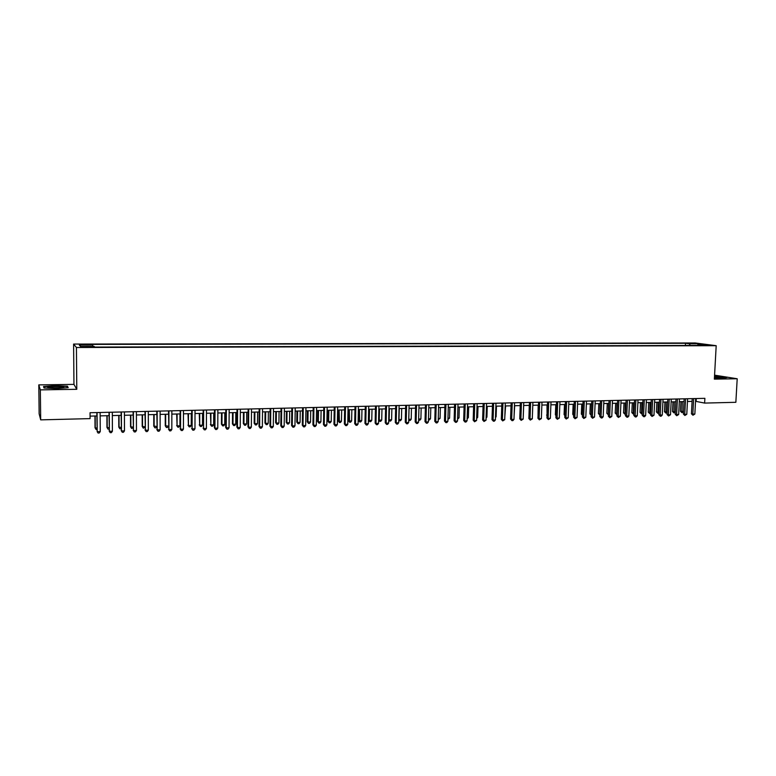 <?xml version="1.0" encoding="UTF-8"?>
<svg xmlns="http://www.w3.org/2000/svg" width="776" height="776" viewBox="0 0 776 776"><rect width="100%" height="100%" fill="white"/><g stroke="black" fill="none" stroke-linecap="round" stroke-linejoin="round"><path stroke-width="1.16" d="M86.252 347.231L89.706 346.833L85.69 346.63L82.227 347.027L86.252 347.231M38.8 384.886L40.333 389.882L76.785 389.3L73.953 384.382L38.8 384.886L39.149 413.792L40.692 419.865L90.094 418.613L90.055 412.725L704.88 398.33L704.618 403.084L735.852 402.298L737.2 378.756L714.57 375.157M73.953 384.382L73.604 344.078L695.257 342.982L716.19 345.689L76.436 347.502L73.604 344.078M705.568 345.048L710.302 345.349L705.549 345.475M690.184 345.456L689.36 343.787L685.518 343.283L92.072 344.399L92.713 345.019L79.317 345.048L80.558 346.455L94.148 346.416L94.827 347.076L701.843 345.427L697.857 344.903L697.478 345.436M689.36 343.787L698.119 343.768L706.693 344.884L697.857 344.903M40.333 389.882L40.692 419.865M76.785 389.3L76.436 347.502M716.19 345.689L714.356 379.125L737.2 378.756M695.529 401.299L704.618 403.084M90.074 416.12L96.854 415.955M100.153 415.878L109.028 415.655M112.336 415.577L121.104 415.364M124.422 415.276L133.094 415.063M136.411 414.985L144.986 414.772M148.313 414.694L156.791 414.491M160.118 414.403L168.508 414.2M171.845 414.122L180.139 413.918M183.476 413.831L191.672 413.637M195.019 413.55L203.128 413.356M206.484 413.269L214.496 413.075M217.852 412.997L225.787 412.803M229.143 412.716L236.99 412.522M240.347 412.444L248.107 412.25M251.472 412.172L259.145 411.978M262.521 411.901L270.106 411.716M273.482 411.629L280.98 411.445M284.355 411.367L291.776 411.183M295.161 411.096L302.504 410.921M305.889 410.834L313.145 410.659M316.53 410.572L323.708 410.397M327.103 410.32L334.204 410.145M337.599 410.058L344.622 409.893M348.017 409.806L354.962 409.631M358.366 409.553L365.234 409.389M369.502 409.282L369.269 420.417L371.762 420.35L370.744 421.61L369.745 421.64L368.445 420.049L368.668 409.301L375.438 409.136M378.843 409.049L385.565 408.884M388.97 408.806L395.615 408.642M399.029 408.554L405.605 408.399M409.02 408.312L415.519 408.157M418.933 408.069L425.364 407.914M428.788 407.827L435.152 407.672M438.566 407.584L444.861 407.439M448.285 407.351L454.503 407.196M457.927 407.119L464.087 406.964M467.511 406.876L473.602 406.731M477.027 406.643L483.05 406.498M486.474 406.411L492.44 406.265M495.864 406.188L501.762 406.042M505.195 405.955L511.025 405.819M514.449 405.732L520.221 405.586M523.276 416.082L523.674 405.509L529.358 405.363M532.792 405.285L538.437 405.14M541.871 405.062L547.458 404.926M550.892 404.839L556.411 404.703M559.845 404.616L565.306 404.49M568.74 404.403L574.153 404.267M577.587 404.189L582.931 404.053M586.365 403.966L591.661 403.84M595.095 403.753L600.323 403.627M603.767 403.539L608.937 403.413M612.371 403.336L617.492 403.21M620.936 403.122L625.999 402.996M629.433 402.919L634.448 402.792M637.882 402.705L642.838 402.589M646.272 402.501L651.18 402.385M654.614 402.298L659.464 402.181M662.898 402.094L667.7 401.978M671.133 401.89L675.877 401.774M679.32 401.696L684.015 401.58M687.449 401.493L692.095 401.376M696.285 398.524L696.14 401.279M685.402 345.475L685.518 343.283M92.713 345.019L92.829 346.426M697.769 345.039L698.119 343.768M79.317 345.048L80.782 346.455M714.424 377.854L722.631 378.184L726.996 377.505L714.521 376.176M44.019 388.029L56.483 388.601L68.201 387.651L67.434 386.167L55.203 385.614L43.514 386.526L44.019 388.029M67.434 387.137L67.434 386.167M692.24 398.621L691.435 413.802L692.832 414.122L693.657 398.592M694.85 414.064L692.949 415.238L692.832 414.122L694.85 414.064L695.674 398.544M692.949 415.238L691.435 413.802M680.95 401.658L680.455 411.251L683.491 411.513M682.317 401.619L681.929 412.667L680.455 411.251M683.481 411.843L681.929 412.667M714.434 377.718L722.495 377.514L714.492 376.632M714.502 376.379L726.278 377.621M63.05 387.651L63.768 387.079C59.733 386.283 54.689 386.264 48.645 387.001C47.375 387.292 47.414 387.563 48.742 387.835L63.05 387.651M58.219 388.145L53.466 388.194M44.329 388.039L43.892 386.778L55.222 385.895L67.076 386.429L67.725 387.69M43.912 387.69L43.892 386.778M684.16 398.815L683.365 414.035L684.752 414.365L685.567 398.777M686.779 414.297L684.878 415.48L684.752 414.365L686.779 414.297L687.594 398.728M684.878 415.48L683.365 414.035M676.022 399L675.236 414.277L676.614 414.597L677.419 398.971M678.651 414.539L676.75 415.723L676.614 414.597L678.651 414.539L679.456 398.922M676.75 415.723L675.236 414.277M667.835 399.194L667.069 414.51L668.427 414.84L669.222 399.165M670.483 414.782L668.572 415.965L668.427 414.84L670.483 414.782L671.279 399.116M668.572 415.965L667.069 414.51M659.6 399.388L658.843 414.753L660.192 415.082L660.968 399.359M662.258 415.024L661.162 416.188L660.337 416.208L660.192 415.082L662.258 415.024L663.043 399.31M660.337 416.208L658.843 414.753M672.967 401.852L672.472 411.474L675.372 411.746M674.325 401.813L673.956 412.89L672.472 411.474M675.343 412.24L673.956 412.89M664.935 402.046L664.45 411.707L667.195 411.978M666.283 402.016L665.924 413.123L664.45 411.707M667.156 412.638L665.924 413.123M656.845 402.24L656.37 411.93L658.97 412.211M658.184 402.21L657.844 413.356L656.37 411.93M658.921 413.036L657.844 413.356M648.717 402.443L648.241 412.163L650.686 412.444M650.036 402.414L649.706 413.589L648.241 412.163M650.637 413.443L649.706 413.589M651.316 399.582L650.56 414.995L651.898 415.325L652.674 399.553M653.974 415.267L652.063 416.46L651.898 415.325L653.974 415.267L654.75 399.504M652.063 416.46L650.56 414.995M640.53 402.647L640.064 412.386L642.353 412.686M641.839 402.608L641.529 413.821L640.064 412.386M642.295 413.802L641.529 413.821M642.974 399.776L642.227 415.238L643.556 415.577L644.313 399.747M645.642 415.509L644.555 416.683L643.721 416.702L643.556 415.577L645.642 415.509L646.408 399.698M643.721 416.702L642.227 415.238M632.294 402.841L631.839 412.619L633.963 412.919M633.594 402.812L633.294 414.064L631.839 412.619M633.914 414.045L633.294 414.064M634.574 399.97L633.846 415.49L635.156 415.82L635.903 399.941M637.261 415.761L636.174 416.935L635.331 416.954L635.156 415.82L637.261 415.761L638.017 399.892M635.331 416.954L633.846 415.49M624.001 403.045L623.555 412.851L625.524 413.162M625.291 403.016L625.01 414.297L623.555 412.851M626.125 400.173L625.408 415.732L626.707 416.072L627.444 400.144M628.822 416.004L627.736 417.187L626.892 417.207L626.707 416.072L628.822 416.004L629.569 400.086M626.892 417.207L625.408 415.732M615.669 403.248L615.222 413.094L617.027 413.404M616.939 403.219L616.668 414.539L615.222 413.094M617.628 400.368L616.91 415.985L618.2 416.324L618.928 400.338M620.325 416.256L618.394 417.469L618.2 416.324L620.325 416.256L621.062 400.29M618.394 417.469L616.91 415.985M607.268 403.462L606.832 413.327L608.481 413.647M608.529 403.423L608.277 414.782L606.832 413.327M609.063 400.571L608.365 416.237L609.635 416.576L610.353 400.542M611.779 416.508L609.839 417.721L609.635 416.576L611.779 416.508L612.507 400.494M609.839 417.721L608.365 416.237M598.82 403.665L598.393 413.569L599.877 413.889M600.071 403.636L599.829 415.005L598.393 413.569M600.449 400.775L599.761 416.489L601.022 416.828L601.73 400.746M603.175 416.76L602.098 417.954L601.235 417.973L601.022 416.828L603.175 416.76L603.883 400.688M601.235 417.973L599.761 416.489M590.323 403.869L589.896 413.802L591.215 414.132M591.554 403.84L591.196 414.568M591.167 415.228L589.896 413.802M591.778 400.979L591.108 416.741L592.35 417.081L593.039 400.95M594.523 417.022L592.573 418.235L592.35 417.081L594.523 417.022L595.221 400.891M592.573 418.235L591.108 416.741M581.767 404.083L581.35 414.045L582.495 414.365M582.456 415.422L581.35 414.045M573.154 404.296L572.746 414.287L573.726 414.559M573.687 415.606L572.746 414.287M564.491 404.509L564.084 414.529L564.899 414.762M564.86 415.626L564.084 414.529M583.057 401.182L582.388 416.993L583.62 417.342L584.299 401.153M585.802 417.275L583.853 418.497L583.62 417.342L585.802 417.275L586.491 401.095M583.853 418.497L582.388 416.993M574.269 401.386L573.619 417.255L574.832 417.595L575.501 401.357M577.034 417.536L575.074 418.759L574.832 417.595L577.034 417.536L577.703 401.308M575.074 418.759L573.619 417.255M565.423 401.59L564.783 417.507L565.985 417.857L566.645 401.561M568.197 417.789L566.237 419.021L565.985 417.857L568.197 417.789L568.866 401.512M566.237 419.021L564.783 417.507M555.771 404.723L555.373 414.782L556.004 414.966M555.985 415.635L555.373 414.782M556.528 401.803L555.897 417.769L557.081 418.118L557.731 401.774M559.312 418.051L557.343 419.292L557.081 418.118L559.312 418.051L559.962 401.716M557.343 419.292L555.897 417.769M546.993 404.936L547.061 415.16M547.041 415.645L546.605 415.024M547.565 402.007L546.944 418.031L548.118 418.38L548.748 401.987M550.368 418.322L548.389 419.554L548.118 418.38L550.368 418.322L550.999 401.929M548.389 419.554L546.944 418.031M538.156 405.15L538.049 415.354M538.544 402.22L537.943 418.293L539.097 418.652L539.718 402.191M541.357 418.584L539.378 419.826L539.097 418.652L541.357 418.584L541.978 402.143M539.378 419.826L537.943 418.293M529.261 405.363L528.99 415.558M529.465 402.434L528.873 418.565L530.018 418.914L530.619 402.404M532.288 418.846L530.309 420.097L530.018 418.914L532.288 418.846L532.899 402.356M530.309 420.097L528.873 418.565M520.327 402.647L519.745 418.827L520.871 419.185L521.462 402.618M523.16 419.118L521.171 420.369L520.871 419.185L523.16 419.118L523.761 402.569M521.171 420.369L519.745 418.827M514.081 416.314L514.663 405.722M511.122 402.86L510.56 419.098L511.665 419.457L512.247 402.841M513.974 419.389L512.897 420.621L511.976 420.64L511.665 419.457L513.974 419.389L514.556 402.783M511.976 420.64L510.56 419.098M504.827 416.576L505.593 405.945M501.859 403.084L501.306 419.37L502.402 419.729L502.964 403.054M504.72 419.661L502.722 420.922L502.402 419.729L504.72 419.661L505.292 402.996M502.722 420.922L501.306 419.37M495.515 416.848L496.097 416.828L496.456 406.168M496.097 416.828L495.486 417.536M492.537 403.297L491.994 419.641L493.07 420.01L493.623 403.277M495.408 419.932L494.341 421.174L493.4 421.203L493.07 420.01L495.408 419.932L495.971 403.219M493.4 421.203L491.994 419.641M483.147 403.52L482.623 419.923L483.681 420.282L484.214 403.491M486.028 420.214L484.02 421.484L483.681 420.282L486.028 420.214L486.571 403.442M484.02 421.484L482.623 419.923M473.69 403.743L473.185 420.194L474.223 420.563L474.747 403.714M476.59 420.495L474.582 421.766L474.223 420.563L476.59 420.495L477.124 403.656M474.582 421.766L473.185 420.194M486.135 417.11L486.921 417.09L487.27 406.391M486.921 417.09L486.106 418.031M476.687 417.381L477.676 417.352L478.016 406.624M477.676 417.352L476.648 418.545M467.181 417.643L468.365 417.614L468.694 406.847M468.365 417.614L467.142 418.836M464.174 403.966L463.679 420.476L464.698 420.844L465.212 403.937M467.084 420.767L466.017 422.018L465.066 422.047L464.698 420.844L467.084 420.767L467.598 403.879M465.066 422.047L463.679 420.476M457.607 417.915L459.004 417.876L459.324 407.08M459.004 417.876L457.568 419.118M454.59 404.189L454.105 420.757L455.114 421.125L455.609 404.16M457.52 421.058L456.453 422.299L455.493 422.328L455.114 421.125L457.52 421.058L458.015 404.112M455.493 422.328L454.105 420.757M447.965 418.186L449.566 418.148L449.876 407.313M449.566 418.148L447.936 419.389M444.949 404.412L444.473 421.038L445.463 421.407L445.948 404.393M447.878 421.339L446.821 422.59L445.851 422.619L445.463 421.407L447.878 421.339L448.363 404.335M445.851 422.619L444.473 421.038M438.265 418.468L440.07 418.41L440.38 407.545M440.07 418.41L438.236 419.67M435.229 404.645L434.773 421.32L435.743 421.698L436.209 404.616M438.178 421.62L437.121 422.881L436.141 422.91L435.743 421.698L438.178 421.62L438.653 404.558M436.141 422.91L434.773 421.32M428.498 418.739L430.515 418.681L430.806 407.778M430.515 418.681L429.477 419.923L428.459 419.932M425.452 404.868L425.005 421.61L425.956 421.979L426.412 404.849M428.41 421.911L427.353 423.172L426.373 423.201L425.956 421.979L428.41 421.911L428.866 404.791M426.373 423.201L425.005 421.61M415.596 405.101L415.17 421.892L416.101 422.27L416.537 405.082M418.574 422.202L417.517 423.463L416.528 423.492L416.101 422.27L418.574 422.202L419.011 405.024M416.528 423.492L415.17 421.892M405.673 405.334L405.266 422.183L406.178 422.561L406.605 405.315M408.661 422.493L407.613 423.764L406.614 423.793L406.178 422.561L408.661 422.493L409.088 405.256M406.614 423.793L405.266 422.183M418.652 419.021L420.893 418.962L421.174 408.011M420.893 418.962L419.855 420.204L418.623 420.126M418.885 420.223L418.642 419.515M409.039 408.312L408.768 419.302L411.202 419.234L411.474 408.254M408.748 419.292L409.195 420.505L408.719 420.194M411.202 419.234L410.165 420.476L409.195 420.505M399.252 408.554L398.99 419.574L401.444 419.506L401.706 408.486M398.767 419.486L399.427 420.786L398.757 420.165M401.444 419.506L400.406 420.757L399.427 420.786M395.692 405.567L395.294 422.474L396.187 422.862L396.594 405.547M398.689 422.784L397.642 424.065L396.633 424.094L396.187 422.862L398.689 422.784L399.106 405.489M396.633 424.094L395.294 422.474M389.406 408.797L389.154 419.855L391.618 419.787L391.87 408.729M388.727 419.67L389.6 421.067L388.708 420.117M391.618 419.787L390.59 421.038L389.6 421.067M385.633 405.8L385.245 422.774L386.128 423.153L386.516 405.78M388.65 423.085L387.593 424.365L386.584 424.394L386.128 423.153L388.65 423.085L389.038 405.722M386.584 424.394L385.245 422.774M379.483 409.039L379.241 420.136L381.724 420.068L381.967 408.971M378.61 419.855L379.707 421.358L378.601 420.068M381.724 420.068L380.696 421.329L379.707 421.358M375.497 406.042L375.138 423.065L375.991 423.454L376.36 406.023M378.533 423.376L377.485 424.666L376.467 424.695L375.991 423.454L378.533 423.376L378.911 405.955M376.467 424.695L375.138 423.065M371.762 420.35L372.005 409.214M368.445 420.049L369.745 421.64M365.302 406.275L364.953 423.366L365.787 423.754L366.146 406.255M368.338 423.677L367.29 424.967L366.272 424.996L365.787 423.754L368.338 423.677L368.707 406.197M366.272 424.996L364.953 423.366M358.628 409.544L358.415 420.33L359.22 420.708L361.742 420.631L361.965 409.466M359.443 409.524L359.705 421.931L358.415 420.33M361.742 420.631L360.714 421.901L359.705 421.931M355.03 406.517L354.69 423.667L355.505 424.055L355.845 406.498M358.085 423.977L357.038 425.277L356.009 425.306L355.505 424.055L358.085 423.977L358.425 406.44M356.009 425.306L354.69 423.667M348.521 409.796L348.317 420.611L349.103 420.99L351.635 420.922L351.848 409.709M349.316 409.776L349.598 422.222L348.317 420.611M351.635 420.922L350.616 422.192L349.598 422.222M344.68 406.76L344.36 423.968L345.155 424.365L345.485 406.74M347.755 424.288L346.707 425.587L345.669 425.617L345.155 424.365L347.755 424.288L348.075 406.682M345.669 425.617L344.36 423.968M338.346 410.038L338.152 420.902L338.918 421.281L341.469 421.203L341.673 409.961M339.112 410.019L339.432 422.513L338.152 420.902M341.469 421.203L340.451 422.483L339.432 422.513M334.262 407.002L333.961 424.278L334.728 424.666L335.038 406.983M337.347 424.588L336.299 425.898L335.261 425.927L334.728 424.666L337.347 424.588L337.657 406.925M335.261 425.927L333.961 424.278M328.093 410.291L327.918 421.193L328.655 421.572L331.226 421.494L331.42 410.213M328.849 410.271L328.655 421.572L329.179 422.804L327.918 421.193M331.226 421.494L330.207 422.774L329.179 422.804M323.767 407.255L323.485 424.579L324.232 424.976L324.523 407.235M326.861 424.899L325.823 426.208L324.775 426.237L324.232 424.976L326.861 424.899L327.162 407.167M324.775 426.237L323.485 424.579M317.772 410.543L317.607 421.484L318.325 421.863L320.915 421.795L321.099 410.465M318.509 410.523L318.325 421.863L318.868 423.104L317.607 421.484M320.915 421.795L319.896 423.075L318.868 423.104M313.194 407.497L312.932 424.889L313.659 425.287L313.931 407.478M316.307 425.209L315.269 426.519L314.212 426.558L313.659 425.287L316.307 425.209L316.589 407.419M314.212 426.558L312.932 424.889M307.383 410.805L307.218 421.775L310.526 422.086L310.701 410.717M308.091 410.785L307.926 422.154L308.47 423.405L307.218 421.775M310.526 422.086L309.517 423.376L308.47 423.405M302.543 407.749L302.3 425.2L303.009 425.607L303.261 407.73M305.676 425.529L304.638 426.839L303.571 426.868L303.009 425.607L305.676 425.529L305.938 407.672M303.571 426.868L302.3 425.2M296.917 411.057L296.762 422.066L297.441 422.454L300.07 422.377L300.234 410.979M297.606 411.037L297.441 422.454L298.013 423.706L296.762 422.066M300.07 422.377L299.061 423.677L298.013 423.706M291.825 408.001L291.592 425.52L292.271 425.917L292.513 407.982M294.967 425.84L293.929 427.159L292.862 427.188L292.271 425.917L294.967 425.84L295.21 407.914M292.862 427.188L291.592 425.52M286.373 411.319L286.237 422.367L286.897 422.755L289.535 422.678L289.681 411.231M287.033 411.299L286.897 422.755L287.469 424.006L286.237 422.367M289.535 422.678L288.526 423.977L287.469 424.006M281.019 408.254L280.805 425.83L281.465 426.237L281.688 408.234M284.181 426.16L283.143 427.479L282.066 427.518L281.465 426.237L284.181 426.16L284.404 408.176M282.066 427.518L280.805 425.83M275.752 411.571L275.625 422.668L276.266 423.056L278.933 422.978L279.069 411.493M276.401 411.561L276.266 423.056L276.857 424.317L275.625 422.668M278.933 422.978L277.924 424.278L276.857 424.317M270.135 408.506L269.941 426.15L270.582 426.558L270.785 408.486M273.307 426.48L272.279 427.809L271.193 427.838L270.582 426.558L273.307 426.48L273.511 408.428M271.193 427.838L269.941 426.15M265.062 411.833L264.946 422.969L265.557 423.356L268.244 423.279L268.37 411.755M265.683 411.823L265.557 423.356L266.168 424.618L264.946 422.969M268.244 423.279L267.235 424.588L266.168 424.618M259.174 408.758L259 426.47L259.62 426.878L259.795 408.748M262.366 426.8L261.337 428.139L260.241 428.168L259.62 426.878L262.366 426.8L262.55 408.68M260.241 428.168L259 426.47M254.295 412.105L254.189 423.269L254.78 423.667L257.486 423.589L257.593 412.017M254.887 412.085L254.78 423.667L255.401 424.928L254.189 423.269M257.486 423.589L256.478 424.899L255.401 424.928M248.136 409.02L247.981 426.8L248.572 427.207L248.727 409.01M251.337 427.13L250.318 428.468L249.212 428.498L248.572 427.207L251.337 427.13L251.502 408.942M249.212 428.498L247.981 426.8M243.441 412.366L243.354 423.58L243.916 423.968L246.642 423.89L246.739 412.289M244.013 412.347L243.916 423.968L244.556 425.238L243.354 423.58M246.642 423.89L245.643 425.209L244.556 425.238M237.01 409.282L236.874 427.12L237.437 427.537L237.582 409.272M240.23 427.45L239.212 428.798L238.096 428.827L237.437 427.537L240.23 427.45L240.376 409.204M238.096 428.827L236.874 427.12M232.519 412.638L232.441 423.88L232.984 424.278L235.729 424.2L235.817 412.551M233.072 412.619L232.984 424.278L233.634 425.558L232.441 423.88M235.729 424.2L234.73 425.529L233.634 425.558M225.806 409.544L225.69 427.45L226.233 427.867L226.349 409.534M229.036 427.78L228.028 429.128L226.902 429.167L226.233 427.867L229.036 427.78L229.162 409.466M226.902 429.167L225.69 427.45M221.509 412.9L221.441 424.191L221.965 424.598L224.73 424.511L224.807 412.822M222.043 412.89L221.965 424.598L222.625 425.869L221.441 424.191M224.73 424.511L223.731 425.84L222.625 425.869M214.516 409.806L214.418 427.78L214.933 428.197L215.039 409.796M217.765 428.11L216.756 429.467L215.621 429.497L214.933 428.197L217.765 428.11L217.872 409.728M215.621 429.497L214.418 427.78M210.432 413.171L210.868 424.909L213.652 424.831L213.71 413.094M210.926 413.162L210.868 424.909L211.547 426.189L210.374 424.501M213.652 424.831L212.653 426.16L211.547 426.189M203.147 410.077L203.554 428.536L203.642 410.058M206.406 428.449L205.398 429.807L204.263 429.836L203.554 428.536L206.406 428.449L206.494 410M204.263 429.836L203.069 428.11M199.257 413.443L199.694 425.229L202.487 425.141L202.546 413.365M199.733 413.433L199.694 425.229L200.383 426.509L199.219 424.821M202.487 425.141L201.498 426.48L200.383 426.509M191.682 410.339L192.099 428.866L192.157 410.329M194.97 428.788L193.961 430.147L192.817 430.185L192.099 428.866L194.97 428.788L195.028 410.261M192.817 430.185L191.633 428.449M188.015 413.724L188.432 425.549L191.255 425.461L191.284 413.647M188.461 413.715L188.432 425.549L189.14 426.839L187.976 425.141M191.255 425.461L190.266 426.8L189.14 426.839M180.139 410.611L180.546 429.206L180.585 410.601M183.437 429.128L182.438 430.496L181.274 430.525L180.546 429.206L183.437 429.128L183.485 410.533M181.274 430.525L180.1 428.788M168.508 410.882L168.906 429.555L168.925 410.873M171.826 429.467L170.827 430.835L169.653 430.874L168.906 429.555L171.826 429.467L171.845 410.805M169.653 430.874L168.489 429.128M156.791 411.164L157.179 429.894L157.179 411.154M160.118 429.807L159.119 431.194L157.945 431.223L157.179 429.894L160.118 429.807L160.118 411.086M157.945 431.223L156.791 429.467M144.976 411.435L145.364 430.243L145.335 411.425M148.332 430.156L147.333 431.543L146.15 431.582L145.364 430.243L148.332 430.156L148.303 411.358M146.15 431.582L145.005 429.817M133.084 411.716L133.462 430.593L133.414 411.707M136.45 430.505L135.451 431.892L134.258 431.931L133.462 430.593L136.45 430.505L136.401 411.639M134.258 431.931L133.132 430.166M121.095 411.998L121.463 430.952L121.395 411.988M124.47 430.864L123.481 432.251L122.278 432.29L121.463 430.952L124.47 430.864L124.403 411.92M122.278 432.29L121.163 430.515M176.676 413.996L177.083 425.869L179.925 425.781L179.954 413.918M177.103 413.986L177.083 425.869L177.811 427.159L176.656 425.452M179.925 425.781L178.946 427.13L177.811 427.159M165.259 414.277L165.259 425.781L168.499 426.111L167.538 427.46L166.394 427.489L165.259 425.781M165.666 414.268L165.657 426.189L166.394 427.489M153.764 414.559L153.774 426.102L156.791 426.441M154.133 414.549L154.143 426.519L154.899 427.818L153.774 426.102M156.791 426.761L156.054 427.789L154.899 427.818M142.173 414.85L142.202 426.431L145.005 426.771M142.522 414.84L142.541 426.849L143.317 428.158L142.202 426.431M145.005 427.382L143.317 428.158M130.504 415.131L130.543 426.761L133.123 427.11M130.824 415.121L130.853 427.178L131.648 428.488L130.543 426.761M133.123 428.022L131.648 428.488M118.747 415.422L118.786 427.091L121.153 427.45M119.029 415.412L119.087 427.508L119.882 428.827L118.786 427.091M121.153 428.672L119.882 428.827M109.009 412.279L109.377 431.31L109.28 412.269M112.404 431.214L111.424 432.62L110.211 432.649L109.377 431.31L112.404 431.214L112.316 412.201M110.211 432.649L109.106 430.864M106.894 415.713L106.952 427.421L109.086 427.789M107.156 415.703L107.224 427.848L108.039 429.167L106.952 427.421M109.096 429.138L108.039 429.167M96.835 412.56L97.194 431.669L97.078 412.56M100.249 431.572L99.27 432.979L98.048 433.018L97.194 431.669L100.249 431.572L100.133 412.483M94.953 416.004L95.031 427.76L96.932 428.139M95.186 415.994L95.264 428.187L96.108 429.516L96.942 429.487M721.952 377.786L722.495 377.514M62.652 387.738L63.768 387.079"/></g></svg>
